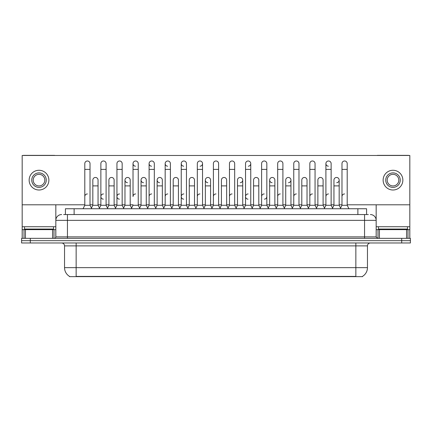 <?xml version="1.0" encoding="UTF-8"?>
<svg xmlns="http://www.w3.org/2000/svg" width="432" height="432" viewBox="0 0 432 432"><rect width="100%" height="100%" fill="white"/><g stroke="black" fill="none" stroke-linecap="round" stroke-linejoin="round"><path stroke-width="0.65" d="M65.416 214.547L65.416 208.748L366.584 208.748L366.584 214.547M362.524 276.356L362.524 276.642L69.476 276.642L69.476 276.356M69.563 276.41A10.157 10.157 0 0 1 64.541 267.646L76.145 267.646L76.145 276.41L355.855 276.41L355.855 267.646L367.459 267.646L367.459 245.884A2.9 2.9 0 0 1 370.359 242.984M64.541 267.646L64.541 245.884C64.368 244.123 63.401 243.157 61.641 242.984M362.437 276.41A10.157 10.157 0 0 0 367.459 267.646M410.4 242.984L410.4 240.662L21.6 240.662L21.6 242.984L30.305 242.984L30.305 240.662L21.6 240.662L21.6 238.34L30.305 238.34L30.305 240.662L410.4 240.662L410.4 242.984L30.305 242.984M63.806 214.547L368.329 214.547M63.671 214.547L67.446 214.547L67.446 220.352L55.836 220.352L55.836 236.893A1.453 1.453 0 0 1 54.389 238.34M61.641 214.547A5.805 5.805 0 0 0 55.836 220.352L55.836 204.8M370.359 214.547A5.805 5.805 0 0 1 376.164 220.352L376.164 236.893L377.611 238.34M410.4 238.34L410.4 240.662L410.4 238.34L30.305 238.34M83.052 208.748L84.796 205.265L90.018 205.265L91.757 208.748M90.018 205.265L90.018 163.598A2.614 2.614 0 0 0 87.404 160.99A2.614 2.614 0 0 1 87.572 160.99M84.796 205.265L84.796 169.403L90.018 169.403M84.796 169.403L84.796 163.598A2.614 2.614 0 0 1 87.404 160.99M91.422 208.078L92.831 205.265L98.053 205.265L99.463 208.078L100.867 205.265L106.094 205.265L107.833 208.748M98.053 205.265L98.053 180.079A2.614 2.614 0 0 0 95.607 177.471A2.614 2.614 0 0 1 98.053 180.079M92.831 205.265L92.831 185.884L98.053 185.884M92.831 185.884L92.831 180.079A2.614 2.614 0 0 1 95.607 177.471M84.796 196.56A2.614 2.614 0 0 1 87.404 193.946M123.908 208.748L122.164 205.265L116.942 205.265L115.538 208.078L114.129 205.265L108.907 205.265L107.498 208.078L106.094 205.265L106.094 169.403L100.867 169.403L100.867 205.265L99.128 208.748M100.867 169.403L100.867 163.598A2.614 2.614 0 0 1 103.642 160.99A2.614 2.614 0 0 1 106.094 163.598L106.094 169.403M131.609 208.078L130.205 205.265L124.978 205.265L123.574 208.078L122.164 205.265L122.164 169.403L116.942 169.403L116.942 205.265L115.204 208.748M116.942 169.403L116.942 163.598A2.614 2.614 0 0 1 119.718 160.99A2.614 2.614 0 0 1 122.164 163.598L122.164 169.403M131.274 208.748L133.018 205.265L138.24 205.265L139.979 208.748M138.24 205.265L138.24 163.598A2.614 2.614 0 0 0 135.626 160.99A2.614 2.614 0 0 0 133.018 163.517A2.614 2.614 0 0 0 135.464 166.207M135.626 193.946A2.614 2.614 0 0 0 133.018 196.56L133.018 169.403L138.24 169.403M133.018 169.403L133.018 163.598A2.614 2.614 0 0 1 135.794 160.99M147.35 208.748L149.094 205.265L154.316 205.265L156.055 208.748M154.316 205.265L154.316 163.598A2.614 2.614 0 0 0 151.702 160.99A2.614 2.614 0 0 0 149.094 163.517A2.614 2.614 0 0 0 151.54 166.207M139.649 208.078L141.053 205.265L146.275 205.265L147.685 208.078L149.094 205.265L149.094 169.403L154.316 169.403M149.094 169.403L149.094 163.598A2.614 2.614 0 0 1 151.864 160.99M114.129 205.265L114.129 180.079A2.614 2.614 0 0 0 111.683 177.471A2.614 2.614 0 0 1 114.129 180.079M108.907 205.265L108.907 185.884L114.129 185.884M108.907 185.884L108.907 180.079A2.614 2.614 0 0 1 111.683 177.471M130.205 205.265L130.205 180.079A2.614 2.614 0 0 0 127.753 177.471A2.614 2.614 0 0 1 130.205 180.079M124.978 205.265L124.978 185.884L130.205 185.884M124.978 185.884L124.978 180.079A2.614 2.614 0 0 1 127.753 177.471M146.275 205.265L146.275 180.079A2.614 2.614 0 0 0 143.829 177.471A2.614 2.614 0 0 1 146.275 180.079M141.053 205.265L141.053 185.884L146.275 185.884M141.053 185.884L141.053 180.079A2.614 2.614 0 0 1 143.829 177.471M100.867 196.56A2.614 2.614 0 0 1 103.48 193.946A2.614 2.614 0 0 0 100.872 196.479A2.614 2.614 0 0 0 103.318 199.168M122.164 205.265L122.164 196.56M116.942 205.265L116.942 196.56A2.614 2.614 0 0 1 119.556 193.946A2.614 2.614 0 0 0 116.942 196.479A2.614 2.614 0 0 0 119.389 199.168M149.094 205.265L149.094 196.56A2.614 2.614 0 0 1 151.702 193.946M165.164 196.56A2.614 2.614 0 0 1 167.778 193.946M179.501 208.748L181.24 205.265L186.462 205.265L186.462 196.56M181.24 196.56A2.614 2.614 0 0 1 183.854 193.946A2.614 2.614 0 0 0 181.24 196.479A2.614 2.614 0 0 0 183.686 199.168M197.316 196.56A2.614 2.614 0 0 1 199.924 193.946M220.352 208.748L218.614 205.265L213.386 205.265L213.386 196.56A2.614 2.614 0 0 1 216 193.946M244.129 208.078L242.725 205.265L237.497 205.265L236.093 208.078L234.684 205.265L229.462 205.265L228.058 208.078L226.649 205.265L226.649 180.079A2.614 2.614 0 0 0 224.203 177.471A2.614 2.614 0 0 1 226.649 180.079M229.462 196.56A2.614 2.614 0 0 1 232.076 193.946M245.538 196.56A2.614 2.614 0 0 1 248.146 193.946A2.614 2.614 0 0 0 245.538 196.479A2.614 2.614 0 0 0 247.984 199.168M259.87 208.748L261.614 205.265L266.836 205.265L266.836 196.56A2.614 2.614 0 0 1 264.389 199.168M261.614 196.56A2.614 2.614 0 0 1 264.222 193.946M280.298 193.946A2.614 2.614 0 0 0 277.684 196.56L277.684 205.265L282.906 205.265L284.315 208.078L285.725 205.265L290.947 205.265L292.351 208.078L293.76 205.265L298.982 205.265L300.391 208.078L301.795 205.265L307.022 205.265L308.426 208.078L309.836 205.265L315.058 205.265L316.462 208.078L317.871 205.265L323.093 205.265L324.502 208.078L325.906 205.265L331.133 205.265L332.537 208.078L333.947 205.265L339.169 205.265L340.578 208.078L341.982 205.265L347.204 205.265L348.948 208.748L347.204 205.265L347.204 163.598A2.614 2.614 0 0 0 344.596 160.99A2.614 2.614 0 0 1 344.758 160.99M293.76 196.56A2.614 2.614 0 0 1 296.374 193.946M309.836 196.56A2.614 2.614 0 0 1 312.444 193.946M325.906 196.56A2.614 2.614 0 0 1 328.52 193.946M341.982 196.56A2.614 2.614 0 0 1 344.596 193.946M53.514 226.735L24.5 226.735L24.5 229.057L53.514 229.057L53.514 226.735L55.836 226.735M50.614 229.635L50.614 229.349A0.292 0.292 0 0 1 50.906 229.057M50.614 229.349L27.405 229.349A0.292 0.292 0 0 0 27.113 229.057M27.405 229.349L27.405 229.635M407.5 226.735L378.486 226.735L378.486 229.057L407.5 229.057L407.5 226.735L409.822 226.735L409.822 238.34L409.822 229.635L407.986 229.635L407.986 238.34M404.595 229.635L404.595 229.349A0.292 0.292 0 0 1 404.887 229.057M404.595 229.349L381.386 229.349A0.292 0.292 0 0 0 381.094 229.057M381.386 229.349L381.386 229.635M52.574 238.34L52.574 229.635L25.445 229.635L25.445 238.34M54.956 155.477A1.453 1.453 0 0 0 54.389 155.358L23.63 155.358A1.453 1.453 0 0 0 23.063 155.477M347.204 204.8L409.822 204.8L409.822 155.477L22.178 155.477L22.178 229.635L25.445 229.635M52.574 229.635L55.836 229.635M22.178 238.34L22.178 229.635M406.555 238.34L406.555 229.635L379.426 229.635L379.426 238.34M408.937 155.477A1.453 1.453 0 0 0 408.37 155.358L377.611 155.358A1.453 1.453 0 0 0 377.044 155.477M376.164 204.8L376.164 220.352L364.554 220.352L364.554 236.893L376.164 236.893M409.822 204.8L409.822 226.735M376.164 229.635L379.426 229.635M406.555 229.635L407.986 229.635M324.167 208.748L325.906 205.265L325.906 163.598A2.614 2.614 0 0 1 328.52 160.99A2.614 2.614 0 0 0 325.912 163.517A2.614 2.614 0 0 0 328.358 166.207M276.28 208.078L274.871 205.265L269.649 205.265L269.649 180.079A2.614 2.614 0 0 1 272.263 177.466A2.614 2.614 0 0 0 269.649 179.998A2.614 2.614 0 0 0 272.095 182.687M211.982 208.078L210.573 205.265L205.351 205.265L205.351 180.079A2.614 2.614 0 0 1 207.965 177.466A2.614 2.614 0 0 0 205.351 179.998A2.614 2.614 0 0 0 207.797 182.687M163.76 208.078L162.351 205.265L157.129 205.265L157.129 180.079A2.614 2.614 0 0 1 159.737 177.466A2.614 2.614 0 0 0 157.129 179.998A2.614 2.614 0 0 0 159.575 182.687M181.24 205.265L181.24 163.598A2.614 2.614 0 0 1 183.854 160.99A2.614 2.614 0 0 0 181.24 163.517A2.614 2.614 0 0 0 183.686 166.207M143.667 177.466A2.614 2.614 0 0 0 141.053 179.998A2.614 2.614 0 0 0 143.5 182.687M127.591 177.466A2.614 2.614 0 0 0 124.983 179.998A2.614 2.614 0 0 0 127.429 182.687M172.13 208.748L170.386 205.265L165.164 205.265L165.164 163.598A2.614 2.614 0 0 1 167.778 160.99A2.614 2.614 0 0 0 165.17 163.517A2.614 2.614 0 0 0 167.611 166.207M288.5 182.687A2.614 2.614 0 0 0 290.947 180.079A2.614 2.614 0 0 0 288.5 177.471A2.614 2.614 0 0 1 290.947 180.079L290.947 205.265M248.314 166.207A2.614 2.614 0 0 0 250.76 163.598A2.614 2.614 0 0 0 248.146 160.99A2.614 2.614 0 0 1 248.314 160.99M200.092 166.207A2.614 2.614 0 0 0 202.538 163.598A2.614 2.614 0 0 0 199.924 160.99A2.614 2.614 0 0 1 200.092 160.99M22.178 204.8L84.796 204.8M90.018 204.8L92.831 204.8M98.053 204.8L100.867 204.8M106.094 204.8L108.907 204.8M114.129 204.8L116.942 204.8M122.164 204.8L124.978 204.8M130.205 204.8L133.018 204.8M138.24 204.8L141.053 204.8M146.275 204.8L149.094 204.8M154.316 204.8L157.129 204.8M162.351 204.8L165.164 204.8M170.386 204.8L173.205 204.8M178.427 204.8L181.24 204.8M186.462 204.8L189.275 204.8M194.503 204.8L197.316 204.8M202.538 204.8L205.351 204.8M210.573 204.8L213.386 204.8M218.614 204.8L221.427 204.8M226.649 204.8L229.462 204.8M234.684 204.8L237.497 204.8M242.725 204.8L245.538 204.8M250.76 204.8L253.573 204.8M258.795 204.8L261.614 204.8M266.836 204.8L269.649 204.8M274.871 204.8L277.684 204.8M282.906 204.8L285.725 204.8M290.947 204.8L293.76 204.8M298.982 204.8L301.795 204.8M307.022 204.8L309.836 204.8M315.058 204.8L317.871 204.8M323.093 204.8L325.906 204.8M331.133 204.8L333.947 204.8M339.169 204.8L341.982 204.8M240.273 182.687A2.614 2.614 0 0 0 242.725 180.079A2.614 2.614 0 0 0 240.273 177.471A2.614 2.614 0 0 1 242.725 180.079L242.725 205.265M336.722 182.687A2.614 2.614 0 0 0 339.169 180.079A2.614 2.614 0 0 0 336.722 177.471A2.614 2.614 0 0 1 339.169 180.079L339.169 205.265M39.01 172.886A7.252 7.252 0 0 0 31.757 180.139A7.252 7.252 0 0 0 39.01 187.391A7.252 7.252 0 0 0 46.262 180.139A7.252 7.252 0 0 0 39.01 172.886M39.01 174.334A5.805 5.805 0 0 0 33.205 180.139A5.805 5.805 0 0 0 39.01 185.938A5.805 5.805 0 0 0 44.815 180.139A5.805 5.805 0 0 0 39.01 174.334M39.01 190.004A9.866 9.866 0 0 0 48.875 180.139A9.866 9.866 0 0 0 39.01 170.273A9.866 9.866 0 0 0 29.144 180.139A9.866 9.866 0 0 0 39.01 190.004M392.99 172.886A7.252 7.252 0 0 0 385.738 180.139A7.252 7.252 0 0 0 392.99 187.391A7.252 7.252 0 0 0 400.243 180.139A7.252 7.252 0 0 0 392.99 172.886M392.99 174.334A5.805 5.805 0 0 0 387.185 180.139A5.805 5.805 0 0 0 392.99 185.938A5.805 5.805 0 0 0 398.795 180.139A5.805 5.805 0 0 0 392.99 174.334M392.99 190.004A9.866 9.866 0 0 0 402.856 180.139A9.866 9.866 0 0 0 392.99 170.273A9.866 9.866 0 0 0 383.125 180.139A9.866 9.866 0 0 0 392.99 190.004M165.164 205.265L163.426 208.748M170.386 205.265L170.386 163.598A2.614 2.614 0 0 0 167.778 160.99A2.614 2.614 0 0 1 167.94 160.99M181.24 169.403L186.462 169.403L186.462 205.265L188.206 208.748M184.016 160.99A2.614 2.614 0 0 0 183.854 160.99A2.614 2.614 0 0 1 186.462 163.598L186.462 169.403M195.572 208.748L197.316 205.265L202.538 205.265L204.277 208.748M202.538 205.265L202.538 163.598M197.316 205.265L197.316 169.403L202.538 169.403M197.316 169.403L197.316 163.598A2.614 2.614 0 0 1 199.924 160.99M157.129 205.265L155.72 208.078M162.351 205.265L162.351 180.079A2.614 2.614 0 0 0 159.905 177.471A2.614 2.614 0 0 1 162.351 180.079M171.796 208.078L173.205 205.265L178.427 205.265L179.831 208.078M178.427 205.265L178.427 180.079A2.614 2.614 0 0 0 175.981 177.471A2.614 2.614 0 0 1 178.427 180.079M173.205 205.265L173.205 185.884L178.427 185.884M173.205 185.884L173.205 180.079A2.614 2.614 0 0 1 175.981 177.471M187.871 208.078L189.275 205.265L194.503 205.265L195.907 208.078M194.503 205.265L194.503 180.079A2.614 2.614 0 0 0 192.051 177.471A2.614 2.614 0 0 1 194.503 180.079M189.275 205.265L189.275 185.884L194.503 185.884M189.275 185.884L189.275 180.079A2.614 2.614 0 0 1 192.051 177.471M218.614 205.265L218.614 169.403L213.386 169.403L213.386 205.265L211.648 208.748M213.386 169.403L213.386 163.598A2.614 2.614 0 0 1 216.162 160.99A2.614 2.614 0 0 1 218.614 163.598L218.614 169.403M236.428 208.748L234.684 205.265L234.684 169.403L229.462 169.403L229.462 205.265L227.723 208.748M229.462 169.403L229.462 163.598A2.614 2.614 0 0 1 232.238 160.99A2.614 2.614 0 0 1 234.684 163.598L234.684 169.403M243.794 208.748L245.538 205.265L250.76 205.265L252.499 208.748M250.76 205.265L250.76 163.598M245.538 205.265L245.538 169.403L250.76 169.403M245.538 169.403L245.538 163.598A2.614 2.614 0 0 1 248.146 160.99M261.614 205.265L261.614 169.403L266.836 169.403L266.836 205.265L268.574 208.748M261.614 169.403L261.614 163.598A2.614 2.614 0 0 1 264.389 160.99A2.614 2.614 0 0 1 266.836 163.598L266.836 169.403M284.65 208.748L282.906 205.265L282.906 169.403L277.684 169.403L277.684 205.265L275.945 208.748M277.684 169.403L277.684 163.598A2.614 2.614 0 0 1 280.46 160.99A2.614 2.614 0 0 1 282.906 163.598L282.906 169.403M205.351 205.265L203.942 208.078M210.573 205.265L210.573 180.079A2.614 2.614 0 0 0 208.127 177.471A2.614 2.614 0 0 1 210.573 180.079M220.018 208.078L221.427 205.265L226.649 205.265M221.427 205.265L221.427 185.884L226.649 185.884M221.427 185.884L221.427 180.079A2.614 2.614 0 0 1 224.203 177.471M237.497 205.265L237.497 185.884L242.725 185.884M237.497 185.884L237.497 180.079A2.614 2.614 0 0 1 240.273 177.471M252.169 208.078L253.573 205.265L258.795 205.265L260.204 208.078M258.795 205.265L258.795 180.079A2.614 2.614 0 0 0 256.349 177.471A2.614 2.614 0 0 1 258.795 180.079M253.573 205.265L253.573 185.884L258.795 185.884M253.573 185.884L253.573 180.079A2.614 2.614 0 0 1 256.349 177.471M269.649 205.265L268.24 208.078M274.871 205.265L274.871 180.079A2.614 2.614 0 0 0 272.425 177.471A2.614 2.614 0 0 1 274.871 180.079M300.726 208.748L298.982 205.265L298.982 169.403L293.76 169.403L293.76 205.265L292.021 208.748M293.76 169.403L293.76 163.598A2.614 2.614 0 0 1 296.536 160.99A2.614 2.614 0 0 1 298.982 163.598L298.982 169.403M316.796 208.748L315.058 205.265L315.058 169.403L309.836 169.403L309.836 205.265L308.092 208.748M309.836 169.403L309.836 163.598A2.614 2.614 0 0 1 312.611 160.99A2.614 2.614 0 0 1 315.058 163.598L315.058 169.403M325.906 169.403L331.133 169.403L331.133 205.265L332.872 208.748M328.682 160.99A2.614 2.614 0 0 0 328.52 160.99A2.614 2.614 0 0 1 331.133 163.598L331.133 169.403M347.204 169.403L341.982 169.403L341.982 205.265L340.243 208.748M341.982 169.403L341.982 163.598A2.614 2.614 0 0 1 344.596 160.99M285.725 205.265L285.725 185.884L290.947 185.884M285.725 185.884L285.725 180.079A2.614 2.614 0 0 1 288.5 177.471M307.022 205.265L307.022 180.079A2.614 2.614 0 0 0 304.571 177.471A2.614 2.614 0 0 1 307.022 180.079M301.795 205.265L301.795 185.884L307.022 185.884M301.795 185.884L301.795 180.079A2.614 2.614 0 0 1 304.571 177.471M323.093 205.265L323.093 180.079A2.614 2.614 0 0 0 320.647 177.471A2.614 2.614 0 0 1 323.093 180.079M317.871 205.265L317.871 185.884L323.093 185.884M317.871 185.884L317.871 180.079A2.614 2.614 0 0 1 320.647 177.471M333.947 205.265L333.947 185.884L339.169 185.884M333.947 185.884L333.947 180.079A2.614 2.614 0 0 1 336.722 177.471M354.694 276.642L354.694 276.356M77.306 276.642L77.306 276.356M74.12 214.547L74.12 208.748M357.88 214.547L357.88 208.748M355.855 242.984L355.855 245.884L64.541 245.884M367.459 245.884L355.855 245.884L355.855 267.646L76.145 267.646L76.145 242.984M401.695 242.984L401.695 238.34M67.446 238.34L67.446 236.893L364.554 236.893L364.554 238.34M55.836 236.893L67.446 236.893L67.446 220.352L364.554 220.352L364.554 214.547M24.5 226.735L22.178 226.735M55.814 237.141L55.814 229.635M54 229.635L54 238.34M22.205 229.635L22.205 238.34M24.014 238.34L24.014 229.635M378.486 226.735L376.164 226.735M409.795 238.34L409.795 229.635M376.186 229.635L376.186 237.141M378 238.34L378 229.635M165.164 169.403L170.386 169.403M157.129 185.884L162.351 185.884M205.351 185.884L210.573 185.884M269.649 185.884L274.871 185.884"/></g></svg>
